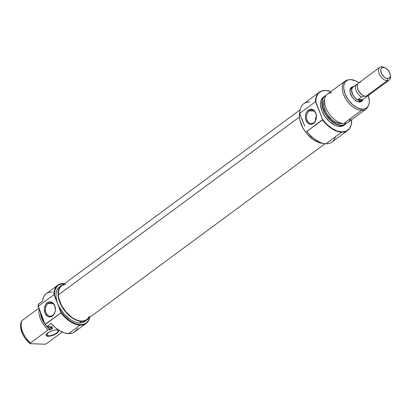 <?xml version="1.0" encoding="UTF-8"?>
<svg xmlns="http://www.w3.org/2000/svg" width="411" height="411" viewBox="0 0 411 411"><rect width="100%" height="100%" fill="white"/><g stroke="black" fill="none" stroke-linecap="round" stroke-linejoin="round"><path stroke-width="0.62" d="M48.102 335.869A6.35 2.173 158.8 0 0 55.726 333.516A6.35 2.173 158.8 0 0 57.648 330.007A6.35 2.173 -21.2 0 1 58.167 330.516A6.35 2.173 -21.2 0 1 54.94 333.968A6.35 2.173 -21.2 0 1 48.102 335.869L47.173 333.47L48.102 335.869A6.35 2.173 -21.2 0 1 46.33 335.109A6.35 2.173 -21.2 0 1 46.371 334.384A6.35 2.173 158.8 0 0 48.102 335.869L48.005 336.301L48.102 335.869M56.708 329.879A6.668 2.281 -21.2 0 1 57.843 330.074A6.668 2.281 -21.2 0 1 56.168 333.732A6.668 2.281 -21.2 0 1 48.005 336.301L51.247 335.849L54.858 334.472L58.192 332.011L58.48 330.511L56.708 329.879L54.648 330.064L52.238 330.706L48.775 332.304L46.186 334.739L46.227 335.669L48.005 336.301A6.668 2.281 -21.2 0 1 46.268 334.564A6.668 2.281 -21.2 0 1 50.615 331.348A6.668 2.281 -21.2 0 1 56.708 329.879M57.833 285.152L46.335 293.639A23.807 13.928 53.6 0 0 42.518 301.181L38.372 304.238A23.807 13.928 53.6 0 0 38.29 306.236L53.933 294.697L54.396 295.201A23.489 13.743 -126.4 0 1 64.193 283.58L63.88 283.456A23.807 13.928 53.6 0 0 53.933 294.697A23.807 13.928 -126.4 0 1 57.833 285.152A23.807 13.928 -126.4 0 1 63.88 283.456L64.193 283.58A23.489 13.743 -126.4 0 1 64.614 283.6L61.999 283.708L58.28 285.219L56.831 286.57L54.904 290.32L54.396 295.201L57.663 303.637A21.429 12.536 53.6 0 0 79.457 322.933L81.527 321.402A21.429 12.536 -126.4 0 1 61.65 306.174A21.429 12.536 -126.4 0 1 61.527 285.388A21.429 12.536 -126.4 0 1 63.695 284.284L61.969 285.085L60.134 286.729L58.84 288.984L58.136 291.764L58.054 294.964L58.598 298.453L59.739 302.106L61.439 305.779L66.228 312.627L72.238 317.95L75.424 319.773L78.558 320.94L81.527 321.402L79.457 322.933L82.149 322.671L84.933 321.376M60.556 286.246A21.429 12.536 53.6 0 0 59.456 286.919A21.429 12.536 53.6 0 0 57.663 303.637L60.936 312.072A23.489 13.743 -126.4 0 0 80.16 324.741L75.326 323.734L70.235 321.125L65.308 317.128L60.936 312.072L60.987 312.879A23.807 13.928 53.6 0 0 80.058 325.168A23.807 13.928 -126.4 0 1 60.987 312.879L45.344 324.423A23.807 13.928 53.6 0 0 47.003 326.483L51.149 323.426A23.807 13.928 53.6 0 0 68.56 333.655L80.058 325.168L80.16 324.741L84.43 324.022L86.716 322.578L88.437 320.431L89.588 317.446A23.489 13.743 -126.4 0 1 80.16 324.741L80.058 325.168A23.807 13.928 53.6 0 0 89.706 317.359A23.807 13.928 -126.4 0 1 86.105 323.472A23.807 13.928 -126.4 0 1 80.058 325.168L68.56 333.655A23.807 13.928 53.6 0 0 74.607 331.954L86.105 323.472M64.738 283.513A23.807 13.928 53.6 0 0 63.88 283.456A23.807 13.928 -126.4 0 1 64.738 283.513M48.144 303.477A6.746 4.963 -87.9 0 0 46.032 312.637A6.746 4.963 -87.9 0 0 52.726 315.299L52.459 315.972A7.537 5.543 92.1 0 1 44.979 312.997A7.537 5.543 92.1 0 1 47.337 302.763L48.144 303.477L53.147 303.657L48.144 303.477A6.746 4.963 92.1 0 1 50.676 302.645A6.746 4.963 92.1 0 1 55.285 307.798A6.746 4.963 92.1 0 1 52.726 315.299A6.746 4.963 92.1 0 1 50.193 316.126A6.746 4.963 92.1 0 1 45.585 310.978A6.746 4.963 92.1 0 1 48.144 303.477L47.337 302.763L45.647 304.654L44.383 308.718L44.979 312.997L47.229 316.054L48.231 316.604L50.378 316.86L52.459 315.972L54.761 312.843L55.413 310.017L54.817 305.738L52.567 302.681L50.502 301.859L49.412 301.874L47.337 302.763A7.537 5.543 92.1 0 1 54.817 305.738A7.537 5.543 92.1 0 1 52.459 315.972L52.726 315.299A6.746 4.963 -87.9 0 0 54.838 306.138A6.746 4.963 -87.9 0 0 48.144 303.477M46.356 293.624L44.434 295.601L43.525 297.225L42.518 301.181L38.259 304.392A23.694 13.861 53.6 0 0 38.177 306.627L38.29 306.236A23.807 13.928 -126.4 0 1 38.372 304.238L38.259 304.392A23.694 13.861 53.6 0 0 38.177 306.627L45.046 324.341A23.694 13.861 53.6 0 0 46.89 326.642L52.32 326.837L47.003 326.483A23.807 13.928 -126.4 0 1 45.344 324.423L45.046 324.341A23.694 13.861 53.6 0 0 46.89 326.642L51.149 323.426L55.295 327.567L59.765 330.778L64.286 332.848L68.56 333.655L72.326 333.141L73.939 332.396L76.508 329.992L77.417 328.368M30.568 342.887L48.318 329.792A17.457 10.213 -126.4 0 1 39.158 309.159A17.457 10.213 53.6 0 0 48.318 329.792L50.358 329.571A15.87 9.283 -126.4 0 1 47.07 326.647L50.358 329.571L52.891 328.06L50.882 327.988L52.891 328.06L50.82 329.586L48.318 329.792L30.568 342.887A17.457 10.213 -126.4 0 1 21.937 320.637A17.457 10.213 53.6 0 0 30.568 342.887L30.111 343.673L45.179 344.213L30.111 343.673L30.568 342.887M38.788 308.204L21.937 320.637L20.73 323.673L20.673 327.788L22.574 333.979L25.287 338.551L30.111 343.673A16.882 9.874 53.6 0 1 21.48 321.423L21.937 320.637L38.788 308.204M40.828 313.459A15.474 9.052 53.6 0 0 44.604 323.195L42.014 318.304L40.828 313.459M47.409 326.658A15.474 9.052 53.6 0 0 50.82 329.586L47.409 326.658M49.5 326.735L50.882 327.988L52.32 326.837L50.974 327.829A17.457 10.213 -126.4 0 1 49.777 326.745A17.457 10.213 53.6 0 0 50.974 327.829L50.882 327.988A17.344 10.147 53.6 0 1 49.5 326.735M46.797 343.473L45.179 344.213L46.797 343.473L62.256 332.062L46.797 343.473M40.468 312.113L40.792 315.109L41.747 318.294L44.948 324.094A15.87 9.283 -126.4 0 1 40.478 312.56M59.898 286.616L58.059 288.26L56.769 290.515L56.066 293.295L55.983 296.49L56.523 299.984L57.663 303.637L59.364 307.31L64.157 314.153L70.168 319.475L73.348 321.304L76.487 322.471L79.457 322.933A21.429 12.536 53.6 0 0 84.897 321.402L86.968 319.871A21.429 12.536 -126.4 0 1 81.527 321.402L84.219 321.145L86.526 320.174L88.663 318.129A21.429 12.536 -126.4 0 1 86.968 319.871M57.663 303.637L53.933 294.697L38.29 306.236L45.046 324.341L60.987 312.879L57.663 303.637M46.998 293.197L48.616 292.452L52.382 291.938M89.315 316.157L88.021 318.34L86.192 319.917L83.901 320.832L81.244 321.048L78.316 320.559L75.234 319.378L72.11 317.554L66.233 312.278L61.573 305.532L58.84 298.345L58.347 294.928L299.429 117.063L58.347 294.928A21.028 12.304 53.6 0 0 69.474 315.509A21.028 12.304 53.6 0 0 86.731 319.553L325.116 143.675M300.148 109.829L61.763 285.707A21.028 12.304 53.6 0 0 58.347 294.928L58.46 291.81L59.179 289.108L60.479 286.924L61.799 285.681M62.302 285.342L65.755 284.242M360.719 101.142A7.937 4.644 -126.4 0 1 358.7 101.707L359.491 102.02A8.729 5.107 -126.4 0 1 357.149 101.425A8.729 5.107 -126.4 0 1 349.972 91.694A8.729 5.107 -126.4 0 1 353.558 86.726A8.729 5.107 -126.4 0 1 353.624 86.726L351.523 87.224L350.244 88.812L349.961 89.947L350.146 92.67L352.196 97.104L354.441 99.632L358.279 101.83L359.491 102.02L361.526 101.522L362.975 99.395A8.729 5.107 -126.4 0 1 359.491 102.02L358.7 101.707A7.937 4.644 53.6 0 0 361.392 100.428M335.427 136.765A23.807 13.928 -126.4 0 1 325.974 143.737A23.807 13.928 -126.4 0 1 319.594 142.114A23.807 13.928 -126.4 0 1 306.904 131.448L306.442 130.945A23.489 13.743 53.6 0 0 319.362 142.011A23.489 13.743 53.6 0 0 319.475 142.062M313.768 122.704A6.746 4.963 -87.9 0 0 315.879 113.549A6.746 4.963 -87.9 0 0 309.185 110.888L308.373 110.174A7.537 5.543 92.1 0 1 315.859 113.148A7.537 5.543 92.1 0 1 313.501 123.382L313.768 122.704A6.746 4.963 92.1 0 1 311.23 123.536A6.746 4.963 92.1 0 1 306.627 118.383A6.746 4.963 92.1 0 1 309.185 110.888A6.746 4.963 92.1 0 1 311.718 110.056A6.746 4.963 92.1 0 1 316.321 115.208A6.746 4.963 92.1 0 1 313.768 122.704L313.501 123.382L315.186 121.492L316.449 117.428L316.265 114.505L314.502 110.893L312.607 109.537L310.454 109.285L309.385 109.588L307.464 111.006L306.072 113.302L305.424 116.123L305.609 119.046L307.371 122.658L309.267 124.014L310.336 124.286L312.488 123.963L313.501 123.382A7.537 5.543 92.1 0 1 306.015 120.408A7.537 5.543 92.1 0 1 308.373 110.174L309.185 110.888L314.189 111.068L309.185 110.888A6.746 4.963 -87.9 0 0 307.074 120.043A6.746 4.963 -87.9 0 0 313.768 122.704M345.122 81.085A17.457 10.213 -126.4 0 1 348.312 79.883A17.457 10.213 53.6 0 0 347.644 79.991A17.457 10.213 53.6 0 0 344.213 96.01A17.457 10.213 53.6 0 0 361.418 110.431A17.457 10.213 -126.4 0 1 345.225 98.024A17.457 10.213 -126.4 0 1 345.122 81.085L327.372 94.186A17.457 10.213 53.6 0 0 327.475 111.119A17.457 10.213 53.6 0 0 343.668 123.531A17.457 10.213 -126.4 0 1 325.913 107.805A17.457 10.213 -126.4 0 1 331.805 92.937M341.012 125.489L341.181 125.232A17.344 10.147 -126.4 0 1 324.582 111.946A17.344 10.147 -126.4 0 1 326.118 95.429L323.863 97.171L322.815 98.994L322.25 101.245L322.62 106.66L324.921 112.588L326.694 115.465L331.153 120.485L336.239 123.916L338.777 124.862L341.181 125.232L341.012 125.489A17.457 10.213 -126.4 0 1 324.818 113.082A17.457 10.213 -126.4 0 1 324.716 96.143A17.457 10.213 -126.4 0 1 326.18 95.347A17.457 10.213 53.6 0 0 324.176 111.854A17.457 10.213 53.6 0 0 341.012 125.489L339.666 126.48L341.012 125.489A17.457 10.213 53.6 0 0 346.637 123.079A17.457 10.213 -126.4 0 1 345.446 124.24A17.457 10.213 -126.4 0 1 341.012 125.489M315.489 101.723L315.787 101.805A23.694 13.861 -126.4 0 1 323.087 90.631A23.694 13.861 -126.4 0 1 325.682 90.43A23.694 13.861 -126.4 0 1 330.906 91.576L325.682 90.43L321.53 91.093L318.345 93.343L316.378 97.011L315.787 101.805L322.661 119.519L315.489 101.723A23.807 13.928 -126.4 0 1 319.393 92.182A23.807 13.928 -126.4 0 1 322.959 90.656A23.807 13.928 53.6 0 0 322.83 90.682A23.807 13.928 53.6 0 0 315.489 101.723L299.85 113.261L315.489 101.723M351.636 119.673A23.694 13.861 -126.4 0 1 350.234 127.42A23.694 13.861 -126.4 0 1 341.788 131.941L341.618 132.198A23.807 13.928 53.6 0 0 350.105 127.657A23.807 13.928 53.6 0 0 350.172 127.538A23.807 13.928 -126.4 0 1 347.66 130.498A23.807 13.928 -126.4 0 1 341.618 132.198A23.807 13.928 -126.4 0 1 322.543 119.909L306.904 131.448A23.807 13.928 53.6 0 0 325.974 143.737L341.618 132.198L325.974 143.737A23.807 13.928 53.6 0 0 332.021 142.036L347.66 130.498M367.943 106.495A17.457 10.213 -126.4 0 1 365.852 109.187A17.457 10.213 -126.4 0 1 361.418 110.431L362.261 109.162A16.882 9.874 -126.4 0 1 345.62 95.213A16.882 9.874 -126.4 0 1 348.939 79.724A16.882 9.874 -126.4 0 1 350.788 79.585L355.597 80.864L358.824 82.811A16.882 9.874 -126.4 0 0 350.788 79.585L348.667 79.785L346.848 80.551L345.404 81.846L344.382 83.623L343.832 85.812L343.766 88.334L345.091 93.96L348.158 99.652L352.494 104.538L357.447 107.877L362.261 109.162L361.418 110.431L343.668 123.531L361.418 110.431A17.457 10.213 53.6 0 0 367.645 107.101L368.282 105.94A16.882 9.874 -126.4 0 1 362.261 109.162L364.382 108.956L366.196 108.196L367.645 106.901L368.662 105.124L369.217 102.93L369.278 100.412L368.251 95.583A16.882 9.874 -126.4 0 1 368.282 105.94M322.887 143.331L322.887 143.331A21.429 12.536 53.6 0 0 323.133 143.336L322.887 143.331A21.429 12.536 53.6 0 1 305.414 131.854A21.429 12.536 53.6 0 1 299.886 111.828L299.413 116.894L299.953 120.387L302.794 127.708L304.988 131.258L307.587 134.556L313.598 139.879L316.778 141.703L319.917 142.869L322.887 143.331M324.716 96.143L323.37 97.135A17.457 10.213 53.6 0 0 323.472 114.073A17.457 10.213 53.6 0 0 339.666 126.48A17.457 10.213 53.6 0 0 344.099 125.237L345.446 124.24M340.544 123.598L341.176 123.13L340.544 123.598A15.474 9.052 53.6 0 0 342.481 123.413L340.544 123.598A15.474 9.052 53.6 0 1 327.141 114.176A15.474 9.052 53.6 0 1 324.633 99.221L323.652 102.195L323.986 107.024L326.036 112.316L327.618 114.88L331.595 119.36L333.84 121.101L336.136 122.421L340.544 123.598M350.604 118.414A17.457 10.213 -126.4 0 1 343.668 123.531A17.457 10.213 53.6 0 0 348.102 122.283L365.852 109.187M346.714 122.91L345.23 124.24L343.36 125.026L341.181 125.232A17.344 10.147 -126.4 0 0 346.545 123.115M351.636 119.663L351.246 124.8L349.34 128.766L346.098 131.217L341.788 131.941L336.994 130.96L331.944 128.407L327.038 124.492L322.661 119.519L322.543 119.909A23.807 13.928 53.6 0 0 341.618 132.198L341.788 131.941A23.694 13.861 -126.4 0 1 322.661 119.519L306.904 131.448L306.442 130.945L308.527 133.58L313.228 138.158L319.409 142.031M323.729 96.893L322.234 98.229L321.181 100.068L320.606 102.334L320.539 104.939L321.911 110.759L325.08 116.647L329.571 121.702L334.693 125.155L337.246 126.105L339.666 126.48L341.86 126.269L344.13 125.216M319.393 92.182L303.75 103.721A23.807 13.928 53.6 0 0 299.85 113.261A23.807 13.928 -126.4 0 1 309.796 102.02M304.87 126.182L303.169 122.509L302.028 118.856M303.169 122.509L299.896 114.073L303.169 122.509M358.7 101.707A7.937 4.644 -126.4 0 1 356.856 101.286A7.937 4.644 53.6 0 0 358.7 101.707L360.257 100.561A7.937 4.644 -126.4 0 1 352.895 94.92A7.937 4.644 -126.4 0 1 352.849 87.224A7.937 4.644 -126.4 0 1 353.357 86.927L352.33 87.718L351.595 89.583L352.186 93.415L353.624 96.092L355.664 98.388L357.996 99.955L360.257 100.561L358.7 101.707M352.176 87.933A7.937 4.644 53.6 0 0 350.018 92.018A7.937 4.644 -126.4 0 1 351.292 88.37M315.833 116.405L316.47 115.178L315.833 116.405M315.669 120.346L315.448 117.705L315.669 120.346M299.896 114.073L299.85 113.261L299.896 114.073M379.779 67.353L358.546 83.017A7.937 4.644 53.6 0 0 358.592 90.718A7.937 4.644 53.6 0 0 365.954 96.359L387.188 80.69L387.686 78.537A6.35 3.714 -126.4 0 1 381.228 72.819A6.35 3.714 -126.4 0 1 383.371 67.409L381.793 66.788A7.937 4.644 53.6 0 0 379.117 73.543A7.937 4.644 53.6 0 0 387.188 80.69A7.937 4.644 -126.4 0 1 379.826 75.049A7.937 4.644 -126.4 0 1 379.779 67.353A7.937 4.644 -126.4 0 1 381.793 66.788A7.937 4.644 -126.4 0 1 384.532 67.635M369.104 94.032A7.937 4.644 -126.4 0 1 365.954 96.359A7.937 4.644 -126.4 0 1 363.827 95.814A7.937 4.644 -126.4 0 1 357.298 86.968A7.937 4.644 -126.4 0 1 360.56 82.452M357.298 86.968L357.375 87.594A7.141 4.177 53.6 0 0 363.252 95.558A7.141 4.177 53.6 0 0 363.53 95.676A7.141 4.177 -126.4 0 1 357.344 87.291M366.833 96.287A7.871 4.603 -126.4 0 1 366.103 97.088A7.871 4.603 -126.4 0 1 366.098 97.094L362.749 99.565L360.236 100.505A7.871 4.603 53.6 0 0 362.235 99.945L366.103 97.088A7.871 4.603 53.6 0 0 366.833 96.287M366.098 97.094L365.708 96.159L366.098 97.094L362.749 99.565L358.264 99.4L361.613 96.929L364.521 96.087L361.613 96.929A7.871 4.603 -126.4 0 1 356.101 90.564A7.871 4.603 -126.4 0 1 356.758 84.419A7.871 4.603 53.6 0 0 356.101 90.559A7.871 4.603 53.6 0 0 361.613 96.929L358.264 99.4L362.749 99.565L360.236 100.505L362.07 100.053M353.049 87.163L351.898 88.596L351.611 90.79L352.854 94.766L354.611 97.279L356.82 99.236L360.236 100.505A7.871 4.603 53.6 0 1 352.931 94.91A7.871 4.603 53.6 0 1 352.885 87.276L356.758 84.419A7.871 4.603 -126.4 0 1 356.758 84.414L357.662 84.096L353.409 86.885M387.686 78.537L385.878 78.054L384.013 76.795L381.732 73.908L380.73 70.702L380.961 68.93L381.891 67.774L383.371 67.409L385.179 67.892L387.902 70.014L389.828 73.127L390.327 75.244L390.096 77.016L389.166 78.172L387.686 78.537L387.188 80.69L365.954 96.359A7.937 4.644 53.6 0 0 367.968 95.789L389.202 80.124A7.937 4.644 -126.4 0 1 387.188 80.69A7.937 4.644 53.6 0 0 390.45 76.174L390.296 74.92A6.35 3.714 -126.4 0 1 387.686 78.537M390.337 75.501A7.937 4.644 -126.4 0 1 389.202 80.124M385.071 67.846L383.925 67.327A7.937 4.644 53.6 0 0 381.793 66.788L383.371 67.409A6.35 3.714 -126.4 0 1 385.071 67.846A6.35 3.714 -126.4 0 1 390.296 74.92M362.79 99.498L361.254 100.464L360.257 100.561A7.937 4.644 -126.4 0 0 362.271 99.996L359.522 102.02M359.152 100.207L358.264 99.4L359.152 100.207L360.236 100.505L359.152 100.207M362.702 99.596A7.937 4.644 -126.4 0 1 362.271 99.996M57.473 329.935L57.843 330.074M59.456 286.919L61.527 285.388M46.448 334.215L46.268 334.564M322.83 90.682L323.087 90.631M347.644 79.991L348.939 79.724M350.1 89.249L352.849 87.224M363.827 95.814L363.252 95.558"/></g></svg>
